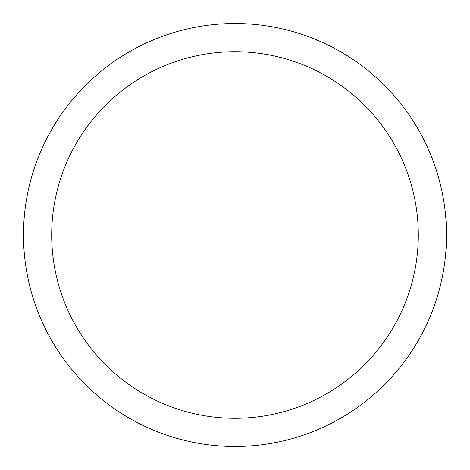 <?xml version="1.0" encoding="UTF-8"?>
<svg xmlns="http://www.w3.org/2000/svg" width="470" height="470" viewBox="0 0 470 470"><rect width="100%" height="100%" fill="white"/><g stroke="black" fill="none" stroke-linecap="round" stroke-linejoin="round"><path stroke-width="0.7" d="M235 23.5A211.5 211.5 0 0 1 446.5 235A211.5 211.5 0 0 1 235 446.5A211.5 211.5 0 0 1 23.5 235A211.5 211.5 0 0 1 235 23.5M235 51.7A183.3 183.3 0 0 1 418.3 235A183.3 183.3 0 0 1 235 418.3A183.3 183.3 0 0 1 51.7 235A183.3 183.3 0 0 1 235 51.7"/></g></svg>
